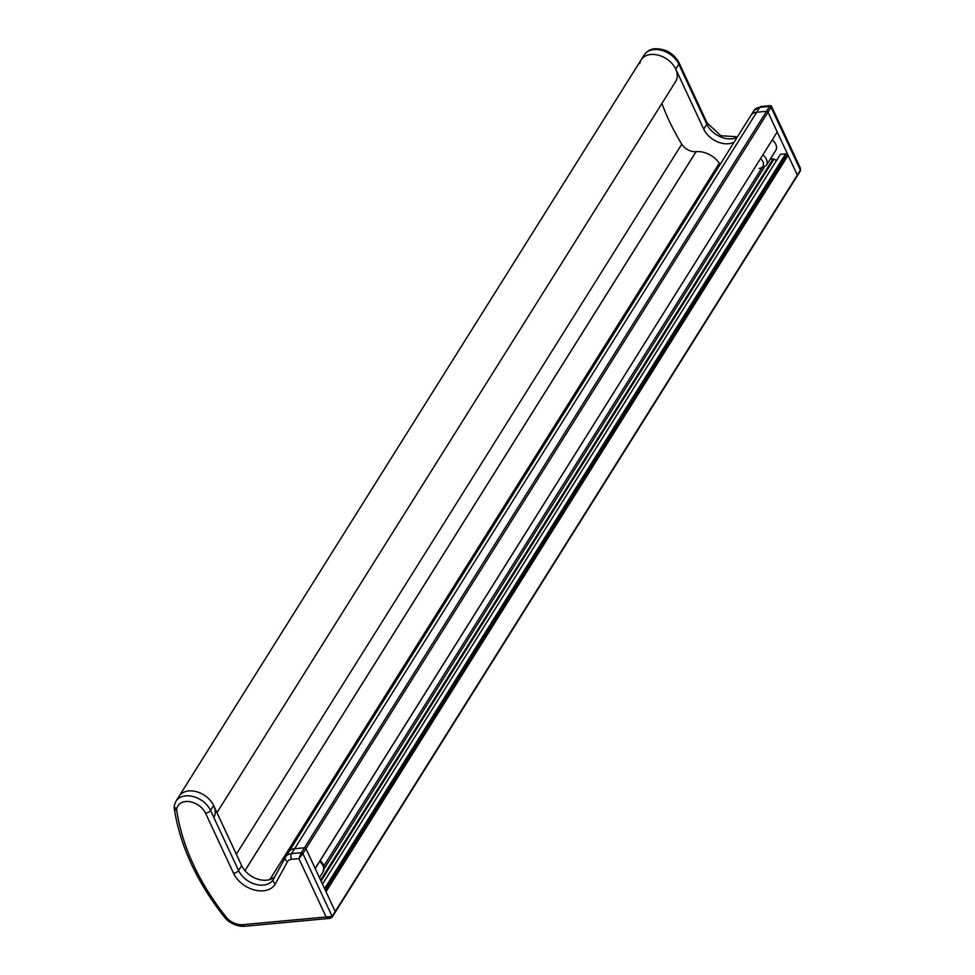 <?xml version="1.0" encoding="UTF-8"?>
<svg xmlns="http://www.w3.org/2000/svg" width="975" height="975" viewBox="0 0 975 975"><rect width="100%" height="100%" fill="white"/><g stroke="black" fill="none" stroke-linecap="round" stroke-linejoin="round"><path stroke-width="1.46" d="M661.928 103.435A231.343 162.715 -147.9 0 0 681.793 144.178A12.236 8.604 -147.9 0 0 696.028 151.673L696.089 151.673A20.39 14.345 32.1 0 1 696.174 151.661A20.39 14.345 32.1 0 1 719.306 163.239A12.236 8.604 -147.9 0 0 720.172 164.373M737.185 137.256A20.39 14.345 32.1 0 1 706.802 124.227L703.718 129.139L675.712 69.067A20.39 14.345 -147.9 0 0 650.861 54.478A20.39 14.345 -147.9 0 0 641.148 59.841A20.39 14.345 32.1 0 1 650.861 54.478A20.39 14.345 32.1 0 1 671.787 63.302A20.39 14.345 32.1 0 1 675.675 81.51L216.95 812.65M273.341 879.401A20.39 14.345 32.1 0 1 273.134 879.743A20.39 14.345 32.1 0 1 255.828 884.386A20.39 14.345 32.1 0 1 238.558 870.517L241.642 865.605L213.635 805.545A20.39 14.345 -147.9 0 0 188.784 790.944A20.39 14.345 -147.9 0 0 179.071 796.307A20.39 14.345 32.1 0 1 188.784 790.944A20.39 14.345 32.1 0 1 209.467 799.512A20.39 14.345 32.1 0 1 213.866 817.55M750.677 115.769A12.236 8.604 32.1 0 1 750.86 115.452A12.236 8.604 32.1 0 1 756.697 112.235L766.521 111.321A1.219 0.865 32.1 0 1 768.007 112.198L777.233 131.954L315.157 868.432L305.943 848.664A1.219 0.865 -147.9 0 0 304.444 847.787A1.219 0.865 32.1 0 1 305.943 848.664L335.242 911.515A1.219 0.865 32.1 0 1 334.657 912.576A1.219 0.865 -147.9 0 0 335.242 911.515L326.028 891.747L788.105 155.281L797.318 175.037A1.219 0.865 32.1 0 1 797.318 175.793A1.219 0.865 -147.9 0 0 797.318 175.037L768.007 112.198A1.219 0.865 -147.9 0 0 766.521 111.321L756.697 112.235A12.236 8.604 -147.9 0 0 750.86 115.452A12.236 8.604 -147.9 0 0 750.677 115.769M776.197 133.612L315.217 868.554M770.311 159.132L773.163 158.864A1.219 0.865 32.1 0 1 774.028 159.083L776.514 160.546M322.493 884.179L780.427 154.306L785.618 153.818L786.374 155.439L788.105 155.281M796.733 176.109A1.219 0.865 -147.9 0 0 797.318 175.793L332.158 917.17L330.013 918.352L331.573 917.487A1.219 0.865 -147.9 0 0 332.158 916.427L302.859 853.576A1.219 0.865 -147.9 0 0 301.36 852.698L291.537 853.612L294.621 848.701L304.444 847.787L294.621 848.701A12.236 8.604 -147.9 0 0 288.783 851.918A12.236 8.604 32.1 0 1 294.621 848.701L759.769 107.323A12.236 8.604 -147.9 0 0 753.943 110.541A12.236 8.604 -147.9 0 0 753.76 110.857M785.618 153.818L324.577 888.639M786.374 155.439L325.333 890.26M759.184 168.407A7.751 5.448 -147.9 0 0 762.877 166.372A7.751 5.448 -147.9 0 0 760.61 158.669M644.219 54.929C647.156 51.017 650.776 48.957 655.078 48.75C665.706 48.665 673.688 53.332 679.027 62.753A4.083 1.962 155 0 1 678.795 64.155A20.39 14.345 -147.9 0 0 653.945 49.567A20.39 14.345 -147.9 0 0 644.219 54.929L641.148 59.841A20.39 14.345 -147.9 0 0 639.722 63.582M703.718 129.139A20.39 14.345 -147.9 0 0 734.102 142.167M762.95 154.94A10.189 7.166 32.1 0 1 766.362 165.421L775.734 150.479A10.189 7.166 -147.9 0 0 772.322 139.998M800.426 168.285L771.542 106.336L770.311 105.629L760.902 106.507A4.083 2.133 -95.3 0 0 759.769 107.323L769.604 106.409L301.36 852.698L298.911 858.622L302.859 853.576L771.091 107.287A1.219 0.865 -147.9 0 0 769.604 106.409L771.091 107.287L800.402 170.137L800.426 168.285L800.402 170.881A1.219 0.865 -147.9 0 0 800.402 170.137L332.158 916.427L243.067 924.641A16.307 11.468 32.1 0 1 228.394 919.559A8.153 5.74 32.1 0 1 226.919 918.06A241.532 169.894 32.1 0 1 176.743 810.469A8.153 5.74 32.1 0 1 176.755 808.836A16.307 11.468 32.1 0 1 185.677 801.547A16.307 11.468 32.1 0 1 205.554 813.223L233.561 873.295A24.46 17.209 -147.9 0 0 254.755 890.065A24.46 17.209 -147.9 0 0 275.413 883.74L287.503 861.656A8.153 5.74 32.1 0 1 291.501 859.304L298.911 858.622L326.101 916.927L330.013 918.352L244.993 926.25A4.083 2.133 -95.3 0 1 243.067 924.641M241.642 865.605A20.39 14.345 -147.9 0 0 257.558 879.072A20.39 14.345 -147.9 0 0 274.95 876.464M719.306 163.239L269.892 879.523M681.793 144.178L236.328 854.197M696.028 151.673L244.932 870.651M696.089 151.673L244.957 870.687M761.329 168.785L323.858 866.019M764.022 167.724L324.09 868.908M773.163 158.864L320.617 880.145M774.028 159.083L321.043 881.071M679.027 62.753L707.033 122.826A4.083 1.962 155 0 1 706.802 124.227L678.795 64.155L675.712 69.067M799.817 171.198A1.219 0.865 -147.9 0 0 800.402 170.881L797.318 175.793M319.617 861.534A10.189 7.166 32.1 0 1 323.03 872.016L324.017 866.751L323.091 864.021L320.251 860.523M233.561 873.295A4.083 1.962 -25 0 0 238.558 870.517L210.551 810.444A20.39 14.345 -147.9 0 0 185.701 795.856A20.39 14.345 -147.9 0 0 175.988 801.218L174.281 805.667A4.083 2.791 -169.9 0 0 176.755 808.836M205.554 813.223A4.083 1.962 -25 0 0 210.551 810.444L213.635 805.545M285.407 857.354L273.439 879.231A4.083 2.901 -151.3 0 0 273.378 879.328L273.134 879.743M291.501 859.304A4.083 2.133 84.7 0 1 291.537 853.612A12.236 8.604 -147.9 0 0 285.699 856.83A12.236 8.604 -147.9 0 0 285.529 857.147A4.083 2.901 -151.3 0 0 285.456 857.244A4.083 2.901 -151.3 0 0 287.503 861.656M226.919 918.06A4.083 1.28 141.3 0 1 225.274 918.145L227.309 920.229L228.394 919.559M176.743 810.469A4.083 2.486 171.5 0 1 174.257 808.628L174.281 805.667M275.413 883.74A4.083 2.901 -151.3 0 1 273.378 879.328L285.699 856.83L753.943 110.541L760.902 106.507M641.148 59.841L175.988 801.218M707.033 122.826L720.878 135.744L737.478 136.78M760.366 168.919L766.362 165.421M323.03 872.016L319.471 877.683M227.309 920.229C232.769 924.641 238.656 926.64 244.993 926.25M225.274 918.145C197.182 882.802 180.18 846.3 174.257 808.628"/></g></svg>
